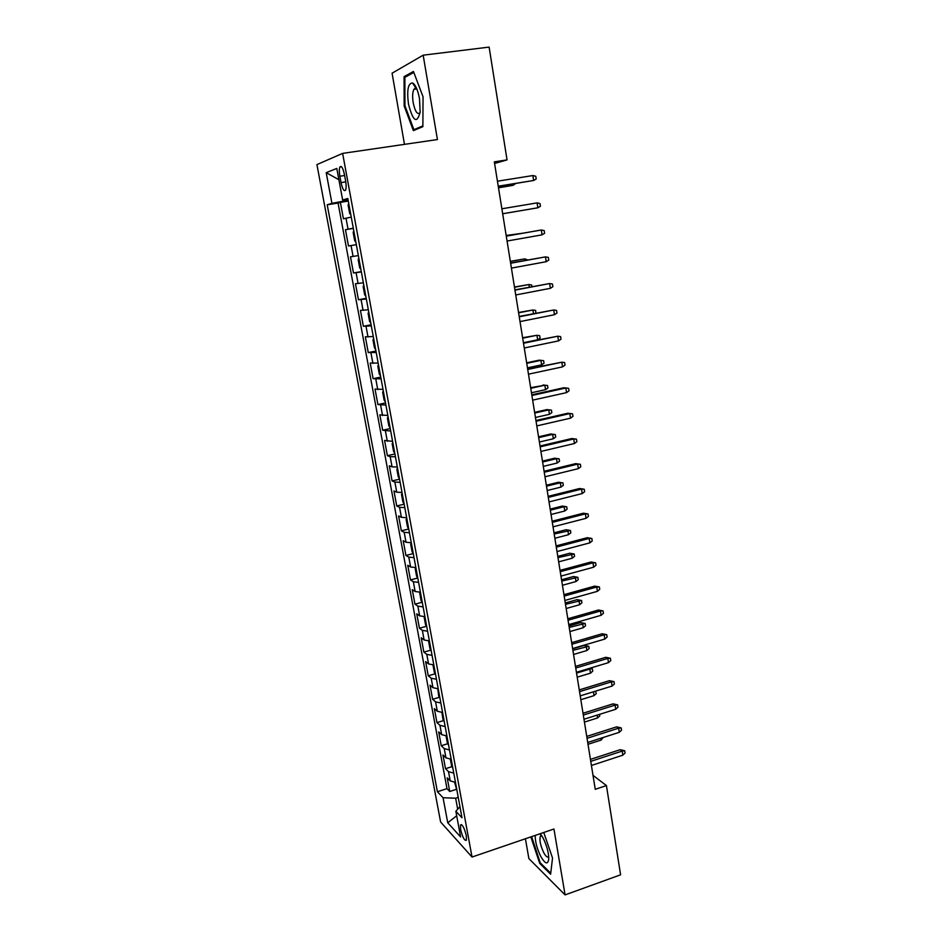 <?xml version="1.0" encoding="UTF-8"?>
<svg xmlns="http://www.w3.org/2000/svg" width="942" height="942" viewBox="0 0 942 942"><rect width="100%" height="100%" fill="white"/><g stroke="black" fill="none" stroke-linecap="round" stroke-linejoin="round"><path stroke-width="1.41" d="M466.29 835.672C464.276 827.712 462.357 824.132 460.532 824.933L460.626 829.525C462.628 837.426 464.547 841.006 466.384 840.24L466.29 835.672M525.412 838.769L528.874 858.586L565.082 894.9L620.601 874.812L606.424 785.569L593.001 775.348M316.924 164.603L440.609 821.989L472.024 857.043L342.629 153.381L316.924 164.603M342.629 153.381L437.429 139.557L423.17 55.178L392.084 73.205L404.471 144.361M351.248 217.107L343.43 218.803L340.38 202.365L348.305 201.105M353.285 228.152L345.455 229.707L353.332 228.4M345.455 229.707L348.481 246.003L356.323 244.637M358.349 255.588L350.483 256.825L353.486 272.992L361.292 271.602M363.365 282.8L355.475 283.719L358.455 299.744L366.214 298.308M368.334 309.788L360.433 310.377L363.377 326.273L371.101 324.79M373.267 336.541L365.343 336.824L368.263 352.579L375.94 351.048M378.166 363.07L370.206 363.047L373.103 378.672L380.745 377.094M383.017 389.376L375.034 389.058L377.907 404.554L385.513 402.929M387.821 415.469L379.826 414.845L382.676 430.223L390.235 428.551M392.59 441.351L384.572 440.432L387.397 455.681L394.922 453.962M397.324 467.008L392.06 466.867L389.282 465.807L392.084 480.926L399.573 479.172M402.022 492.466L396.759 492.207L393.956 490.97L396.735 505.984L404.177 504.182M406.673 517.7L401.41 517.335L398.584 515.945L401.351 530.829L408.746 528.98M411.289 542.745L406.026 542.262L403.188 540.708L405.931 555.474L413.232 553.602M415.869 567.579L410.606 566.99L407.745 565.271L410.465 579.919L417.659 578.035M420.415 592.212L415.151 591.517L412.266 589.645L414.963 604.175L422.063 602.268M424.913 616.657L419.649 615.844L416.753 613.819L419.437 628.232L426.432 626.3M429.387 640.901L424.124 639.983L421.215 637.805L423.865 652.111L430.777 650.157M433.815 664.946L428.563 663.933L425.631 661.602L428.257 675.791L435.074 673.824M438.218 688.802L432.955 687.684L430.011 685.211L432.625 699.294L439.361 697.304M442.587 712.47L437.323 711.257L434.356 708.643L436.947 722.608L443.6 720.595M446.908 735.961L441.657 734.642L438.678 731.887L441.245 745.746L447.815 743.709M451.206 759.252L445.955 757.839L442.952 754.954L445.507 768.696L452.007 766.647M494.585 163.484L507.043 159.905L494.326 161.859L595.25 789.314L606.424 785.569M339.862 176.225L341.039 182.583C342.558 189.26 344.077 191.756 345.608 190.072C346.326 188.223 346.326 185.174 345.62 180.946L344.431 174.505C342.912 167.806 341.381 165.309 339.862 167.017C339.144 168.912 339.144 171.974 339.862 176.225L344.619 175.506M459.943 806.658L455.857 811.262L461.992 817.75L347.81 198.456L342.652 200.045L347.998 199.492M455.857 811.262L460.614 836.943L447.744 822.778L443.058 797.733L437.406 791.739L327.204 204.791L331.937 203.331L326.203 172.68L336.8 168.43L342.652 200.045M340.38 202.365L338.072 203.06L446.991 788.654L449.734 791.48L456.152 789.408M455.469 782.378L450.217 780.859L447.203 777.833L449.734 791.48M453.773 773.147L448.522 771.675L445.507 768.696M449.487 749.962L444.235 748.584L441.245 745.746M445.189 726.588L439.926 725.305L436.947 722.608M440.844 703.026L435.581 701.849L432.625 699.294M436.464 679.288L431.2 678.205L428.257 675.791M432.048 655.349L426.785 654.372L423.865 652.111M427.597 631.222L422.346 630.351L419.437 628.232M423.123 606.907L417.859 606.13L414.963 604.175M418.601 582.392L413.338 581.72L410.465 579.919M414.044 557.676L408.781 557.122L405.931 555.474M409.44 532.748L404.189 532.312L401.351 530.829M404.813 507.632L399.549 507.302L396.735 505.984M400.15 482.304L394.886 482.092L392.084 480.926M395.44 456.764L390.176 456.67L387.397 455.681M390.695 431.024L382.676 430.223M385.902 405.06L377.907 404.554M381.074 378.884L373.103 378.672M376.211 352.485L368.263 352.579M371.301 325.861L363.377 326.273M366.356 299.014L358.455 299.744M361.363 271.944L353.486 272.992M345.055 199.798L345.243 200.823L331.937 203.331M348.163 200.352L345.243 200.823M423.17 55.178L489.122 47.1L507.043 159.905M565.082 894.9L553.943 828.995L472.024 857.043M458.236 797.368L455.657 798.204L457.694 809.202M338.072 203.06L327.204 204.791M446.991 788.654L437.406 791.739M443.058 797.733L455.657 798.204M338.885 179.722L326.203 172.68M447.744 822.778L456.693 815.76M404.165 105.975L413.373 130.632L422.876 126.664L423.052 96.814L413.444 71.462L404.071 76.667L404.165 105.975L404.989 105.869M530.841 836.908L539.742 863.425L550.623 874.223L552.53 858.032L543.758 832.481M414.81 85.086L414.798 86.417M414.798 88.43L414.798 89.137M406.756 76.314L404.071 76.667M540.578 863.131L539.742 863.425M531.618 836.908L530.817 837.179M498.259 186.328L533.619 180.487L498.236 186.186M532.854 175.553L535.774 176.248L536.198 178.992L533.619 180.487L532.854 175.553L497.435 181.205M348.681 203.189L348.128 205.132L349.647 213.387L350.836 214.835M498.506 187.823L513.154 185.327L498.483 187.694M515.615 183.537L513.154 185.327L512.943 183.961M419.508 98.722C417.859 90.091 415.563 84.851 412.608 82.99C408.098 83.026 406.72 90.043 408.475 104.067C413.032 121.459 416.917 124.144 420.144 112.145L419.508 98.722M416.847 88.972L416.093 88.43L413.974 89.254C412.514 92.057 412.266 96.59 413.208 102.831C415.151 111.733 417.436 115.018 420.038 112.699L420.097 112.593M416.611 129.278L413.879 129.666L404.954 105.775L404.872 77.362L413.809 72.428M422.876 125.898L413.879 129.666M535.186 835.424C535.186 841.889 537.093 848.966 540.885 856.655C545.394 864.226 548.02 864.886 548.762 858.645C548.597 852.074 546.654 845.092 542.933 837.709L540.272 833.682M541.768 835.742L540.343 836.296C539.295 840.182 540.449 845.681 543.805 852.804C545.96 856.619 547.596 857.856 548.703 856.502M550.752 873.199L540.225 862.79L531.641 836.637M502.675 213.763L537.858 207.793L502.663 213.728M537.093 202.895L540.002 203.531L540.425 206.251L537.858 207.793L537.093 202.895L501.874 208.783M542.062 234.852L544.606 233.286L544.193 230.59L541.309 230.001L542.062 234.852L507.055 241.034M506.266 236.136L541.309 230.001L506.266 236.077M546.23 261.699L548.762 260.098L548.35 257.425L545.477 256.883L546.23 261.699L511.412 268.105M510.635 263.254L545.477 256.883L510.611 263.089M550.363 288.323L552.872 286.686L552.471 284.037L549.622 283.542L550.363 288.323L515.733 294.964M514.956 290.148L549.622 283.542L514.909 289.877M353.756 230.684L353.179 232.544L354.687 240.728L355.888 242.235M518.029 211.161L517.276 211.291M358.784 257.943L358.195 259.733L359.691 267.846L360.892 269.4M520.796 233.534L506.16 235.465M522.245 233.275L506.172 235.512M363.765 284.979L363.165 286.686L364.648 294.728L365.861 296.33M525.059 260.451L524.812 258.862L510.328 261.346M527.708 259.968L524.812 258.862L510.352 261.487M368.711 311.79L368.098 313.415L369.57 321.387L370.783 323.047M529.298 287.133L528.886 284.531L514.45 287.016M531.924 286.639L531.665 285.002L528.886 284.531L514.497 287.263M554.461 314.722L556.957 313.05L556.557 310.424L553.719 309.989L554.461 314.722L520.019 321.587M519.242 316.806L553.719 309.989L519.183 316.43M373.609 338.366L372.997 339.921L374.457 347.833L375.67 349.529M533.49 313.604L532.913 310L518.547 312.485M535.798 313.144L535.68 310.424L532.913 310L518.606 312.826M558.524 340.898L561.008 339.202L560.608 336.6L557.794 336.2L558.524 340.898L524.258 347.987M523.505 343.253L557.794 336.2L523.422 342.782M378.472 364.731L377.848 366.202L379.285 374.056L380.509 375.799M522.68 338.178L536.928 335.281L539.672 335.658L540.072 338.166L537.647 339.803L536.928 335.281L522.61 337.742M537.647 339.803L523.411 342.723M562.551 366.874L565.023 365.143L564.623 362.552L561.832 362.211L562.551 366.874L528.474 374.174M527.72 369.476L561.832 362.211L527.626 368.899M383.288 390.871L382.652 392.272L384.089 400.056L385.313 401.857M526.731 363.341L540.896 360.35L543.628 360.68L544.017 363.176L541.615 364.837L540.896 360.35L539.083 360.185L526.649 362.811M541.615 364.837L527.461 367.851M531.9 395.487L565.836 387.998L563.881 387.739L568.615 388.304L565.836 387.998L566.554 392.626L532.654 400.138M563.881 387.739L531.794 394.816M568.615 388.304L569.003 390.859L566.554 392.626M388.069 416.8L387.421 418.13L388.846 425.843L390.07 427.692M543.028 384.984L547.549 385.513L547.938 387.986L545.548 389.67L544.841 385.219L530.652 387.68M547.549 385.513L544.841 385.219L530.746 388.292M545.548 389.67L531.465 392.767M536.045 421.274L569.804 413.585L567.849 413.244L572.559 413.832L569.804 413.585L570.522 418.166L536.799 425.902M567.849 413.244L535.927 420.509M572.559 413.832L572.96 416.376L570.522 418.166M392.802 442.516L392.155 443.776L393.568 451.43L394.804 453.314M546.937 409.582L551.447 410.147L551.835 412.596L549.457 414.315L548.75 409.9L546.937 409.582L534.62 412.349M551.447 410.147L548.75 409.9L534.726 413.055M549.457 414.315L535.445 417.494M540.166 446.861L573.749 438.96L571.782 438.536L576.48 439.172L573.749 438.96L574.455 443.505L540.908 451.442M571.782 438.536L540.025 446.002M576.48 439.172L576.881 441.692L574.455 443.505M397.512 468.021L396.853 469.21L398.254 476.793L399.49 478.724M550.811 433.979L555.309 434.592L555.698 437.017L553.331 438.772L552.636 434.38L550.811 433.979L538.553 436.829M555.309 434.592L552.636 434.38L538.683 437.63M553.331 438.772L539.389 442.022M544.252 472.236L577.658 464.135L575.692 463.629L580.378 464.3L577.658 464.135L578.353 468.645L544.982 476.782M575.692 463.629L544.087 471.283M580.378 464.3L580.767 466.796L578.353 468.645M402.175 493.314L401.504 494.432L402.893 501.968L404.13 503.935M554.65 458.201L559.148 458.836L559.524 461.25L557.181 463.028L556.486 458.672L554.65 458.201L542.462 461.121M559.148 458.836L556.486 458.672L542.604 462.004M557.181 463.028L543.298 466.372M548.291 497.4L581.532 489.11L579.554 488.521L584.24 489.216L581.532 489.11L582.227 493.573L549.021 501.909M579.554 488.521L548.126 496.352M584.24 489.216L584.617 491.7L582.227 493.573M406.803 518.406L406.12 519.454L407.497 526.919L408.746 528.945M558.476 482.233L562.951 482.905L563.328 485.295L560.996 487.096L560.313 482.787L558.476 482.233L546.336 485.224M562.951 482.905L560.313 482.787L546.49 486.19M560.996 487.096L547.184 490.523M552.306 522.374L585.382 513.873L583.404 513.202L588.067 513.943L585.382 513.873L586.065 518.312L553.025 526.837M583.404 513.202L552.13 521.232M588.067 513.943L588.444 516.404L586.065 518.312M411.383 543.287L410.7 544.276L412.066 551.682L413.314 553.743M562.256 506.078L566.731 506.784L567.096 509.163L564.776 510.988L564.105 506.702L562.256 506.078L550.187 509.139M566.731 506.784L564.105 506.702L550.352 510.187M564.776 510.988L551.046 514.485M556.298 547.137L589.197 538.447L587.207 537.705L591.859 538.471L589.197 538.447L589.88 542.851L557.005 551.576M587.207 537.705L556.098 545.913M591.859 538.471L592.235 540.92L589.88 542.851M415.94 567.979L415.245 568.897L416.6 576.245L417.848 578.353M566.012 529.745L570.475 530.476L570.84 532.842L568.532 534.691L567.861 530.44L566.012 529.745L554.002 532.866M570.475 530.476L554.179 533.996M568.532 534.691L554.862 538.259M560.243 571.7L592.977 562.821L590.987 561.997L595.627 562.81L592.977 562.821L593.66 567.19L560.949 576.104M590.987 561.997L560.031 570.381M595.627 562.81L596.003 565.235L593.66 567.19M420.45 592.459L419.743 593.319L421.098 600.607L422.357 602.75M569.745 553.225L574.184 553.99L574.561 556.333L572.265 558.206L571.594 553.99L569.745 553.225L557.782 556.416M574.184 553.99L557.982 557.629M572.265 558.206L558.665 561.856M564.164 596.074L596.733 587.007L594.743 586.112L599.371 586.948L596.733 587.007L597.405 591.341L564.87 600.443M594.743 586.112L563.94 594.673M599.371 586.948L599.736 589.351L597.405 591.341M424.936 616.751L424.218 617.552L425.548 624.782L426.82 626.96M573.442 576.528L577.882 577.328L578.247 579.648L575.962 581.555L575.303 577.364L573.442 576.528L561.55 579.789M577.882 577.328L561.75 581.073M575.962 581.555L562.433 585.276M568.05 620.248L600.454 610.993L598.464 610.027L603.068 610.911L600.454 610.993L601.126 615.291L568.744 624.581M598.464 610.027L567.814 618.764M603.068 610.911L603.445 613.289L601.126 615.291M429.34 640.901L428.657 641.596L429.976 648.767L431.248 650.981M577.116 599.654L581.544 600.49L581.909 602.798L579.636 604.717L578.977 600.56L577.116 599.654L565.271 602.974M581.544 600.49L565.494 604.34M579.636 604.717L566.166 608.508M571.912 644.234L604.152 634.802L602.15 633.754L606.754 634.673L604.152 634.802L604.811 639.065L572.606 648.532M602.15 633.754L571.664 642.668M606.754 634.673L607.119 637.039L604.811 639.065M433.591 664.946L433.049 665.441L434.368 672.553L435.64 674.813M580.767 622.603L585.17 623.463L585.535 625.759L583.286 627.702L582.627 623.58L580.767 622.603L568.98 625.994M585.17 623.463L569.215 627.443M583.286 627.702L569.875 631.576M575.739 668.031L607.826 658.423L605.812 657.304L610.404 658.246L607.826 658.423L608.473 662.65L576.422 672.294M605.812 657.304L575.468 666.383M610.404 658.246L610.769 660.601L608.473 662.65M437.771 688.802L438.725 696.162L439.996 698.458M584.381 645.388L588.774 646.283L589.139 648.555L586.901 650.522L586.254 646.424L584.381 645.388L572.654 648.826M588.774 646.283L572.901 650.357M586.901 650.522L573.56 654.466M579.53 691.64L611.464 681.855L609.45 680.666L614.031 681.643L611.464 681.855L612.112 686.059L580.213 695.867M609.45 680.666L579.259 689.909M614.031 681.643L614.384 683.974L612.112 686.059M441.892 712.458L443.046 719.582L444.318 721.913M590.069 668.184L592.353 668.914L592.718 671.175L590.493 673.165L589.845 669.103L576.551 673.094M592.353 668.914L588.891 668.537M590.493 673.165L577.211 677.168M583.298 715.06L615.067 705.111L613.054 703.851L617.622 704.863L615.067 705.111L615.715 709.279L583.981 719.252M613.054 703.851L583.016 713.247M617.622 704.863L617.976 707.171L615.715 709.279M446.061 735.938L447.332 742.814L448.616 745.181M595.532 691.157L596.262 693.618L594.049 695.632L580.837 699.718M594.049 695.632L593.436 691.793M594.331 691.522L595.909 691.381M587.043 738.304L618.647 728.178L616.633 726.859L621.19 727.895L618.647 728.178L619.294 732.311L587.714 742.461M616.633 726.859L586.736 736.409M621.19 727.895L621.543 730.191L619.294 732.311M450.358 759.228L451.583 765.87L452.867 768.272M599.548 714.366L599.783 715.908L597.581 717.945L584.429 722.09M597.581 717.945L597.134 715.119M590.752 761.36L622.203 751.08L620.189 749.691L624.723 750.75L622.203 751.08L622.839 755.178L591.411 765.493M620.189 749.691L590.434 759.393M624.723 750.75L625.076 753.035L622.839 755.178M454.621 782.331L457.094 791.186M603.198 737.492L601.102 740.082L588.008 744.298M601.102 740.082L600.808 738.257M348.034 229.141L345.997 218.144M450.217 780.859L448.522 771.675M445.955 757.839L444.235 748.584M441.657 734.642L439.926 725.305M437.323 711.257L435.581 701.849M432.955 687.684L431.2 678.205M428.563 663.933L426.785 654.372M424.124 639.983L422.346 630.351M419.649 615.844L417.859 606.13M415.151 591.517L413.338 581.72M410.606 566.99L408.781 557.122M406.026 542.262L404.189 532.312M401.41 517.335L399.549 507.302M396.759 492.207L394.886 482.092M392.06 466.867L390.176 456.67M387.327 441.315L385.431 431.047M382.558 415.563L380.639 405.201M377.754 389.599L375.811 379.143M372.902 363.412L370.948 352.873M368.004 337L366.038 326.379M363.082 310.377L361.092 299.662M358.101 283.53L356.1 272.721M353.085 256.448L351.072 245.556M345.773 181.865L341.039 182.583M461.545 824.603L460.532 824.933M341.546 166.758L339.862 167.017M416.093 88.43L412.608 82.99M416.8 88.878L413.974 89.254M541.509 835.66L539.719 833.87M541.803 835.789L540.343 836.296"/></g></svg>
